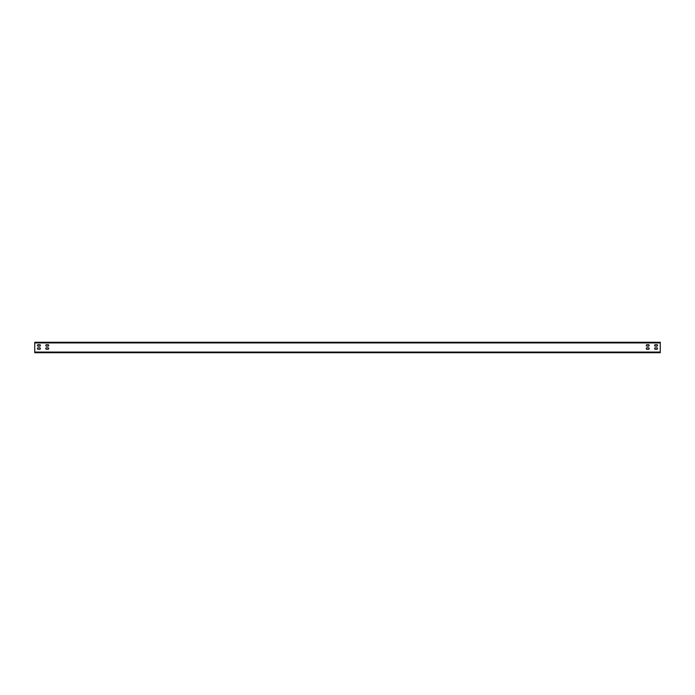 <?xml version="1.0" encoding="UTF-8"?>
<svg xmlns="http://www.w3.org/2000/svg" width="695" height="695" viewBox="0 0 695 695"><rect width="100%" height="100%" fill="white"/><g stroke="black" fill="none" stroke-linecap="round" stroke-linejoin="round"><path stroke-width="1.04" d="M34.75 352.087L34.75 352.713L660.25 352.713L660.25 342.288L34.75 342.288L34.75 352.087L660.25 352.087M656.81 346.145A0.73 0.73 0 0 0 657.539 345.415A0.73 0.73 0 0 0 656.81 344.685L655.35 344.685A0.73 0.73 0 0 0 654.62 345.415A0.73 0.73 0 0 0 655.35 346.145L656.81 346.145A0.73 0.73 0 0 0 657.539 345.415A0.73 0.73 0 0 0 656.81 344.685M656.81 347.813L655.35 347.813A0.73 0.73 0 0 0 654.62 348.543A0.73 0.73 0 0 0 655.35 349.272L656.81 349.272A0.73 0.73 0 0 0 657.539 348.543A0.73 0.73 0 0 0 656.81 347.813A0.73 0.73 0 0 1 657.539 348.543A0.73 0.73 0 0 1 656.81 349.272M647.01 346.145L648.47 346.145A0.73 0.73 0 0 0 649.199 345.415A0.73 0.73 0 0 0 648.47 344.685L647.01 344.685A0.73 0.73 0 0 0 646.28 345.415A0.73 0.73 0 0 0 647.01 346.145A0.73 0.73 0 0 1 646.28 345.415A0.73 0.73 0 0 1 647.01 344.685M647.01 347.813A0.73 0.73 0 0 0 646.28 348.543A0.73 0.73 0 0 0 647.01 349.272L648.47 349.272A0.73 0.73 0 0 0 649.199 348.543A0.73 0.73 0 0 0 648.47 347.813L647.01 347.813A0.73 0.73 0 0 0 646.28 348.543A0.73 0.73 0 0 0 647.01 349.272M38.19 346.145L39.65 346.145A0.73 0.73 0 0 0 40.38 345.415A0.73 0.73 0 0 0 39.65 344.685L38.19 344.685A0.73 0.73 0 0 0 37.46 345.415A0.73 0.73 0 0 0 38.19 346.145A0.73 0.73 0 0 1 37.46 345.415A0.73 0.73 0 0 1 38.19 344.685M38.19 347.813A0.73 0.73 0 0 0 37.46 348.543A0.73 0.73 0 0 0 38.19 349.272L39.65 349.272A0.73 0.73 0 0 0 40.38 348.543A0.73 0.73 0 0 0 39.65 347.813L38.19 347.813A0.73 0.73 0 0 0 37.46 348.543A0.73 0.73 0 0 0 38.19 349.272M47.99 346.145A0.73 0.73 0 0 0 48.719 345.415A0.73 0.73 0 0 0 47.99 344.685L46.53 344.685A0.73 0.73 0 0 0 45.8 345.415A0.73 0.73 0 0 0 46.53 346.145L47.99 346.145A0.73 0.73 0 0 0 48.719 345.415A0.73 0.73 0 0 0 47.99 344.685M47.99 347.813L46.53 347.813A0.73 0.73 0 0 0 45.8 348.543A0.73 0.73 0 0 0 46.53 349.272L47.99 349.272A0.73 0.73 0 0 0 48.719 348.543A0.73 0.73 0 0 0 47.99 347.813A0.73 0.73 0 0 1 48.719 348.543A0.73 0.73 0 0 1 47.99 349.272M655.35 344.685A0.73 0.73 0 0 0 654.62 345.415A0.73 0.73 0 0 0 655.35 346.145M655.35 347.813A0.73 0.73 0 0 0 654.62 348.543A0.73 0.73 0 0 0 655.35 349.272M648.47 346.145A0.73 0.73 0 0 0 649.199 345.415A0.73 0.73 0 0 0 648.47 344.685M648.47 349.272A0.73 0.73 0 0 0 649.199 348.543A0.73 0.73 0 0 0 648.47 347.813M39.65 346.145A0.73 0.73 0 0 0 40.38 345.415A0.73 0.73 0 0 0 39.65 344.685M39.65 349.272A0.73 0.73 0 0 0 40.38 348.543A0.73 0.73 0 0 0 39.65 347.813M46.53 344.685A0.73 0.73 0 0 0 45.8 345.415A0.73 0.73 0 0 0 46.53 346.145M46.53 347.813A0.73 0.73 0 0 0 45.8 348.543A0.73 0.73 0 0 0 46.53 349.272M34.75 342.913L660.25 342.913"/></g></svg>
